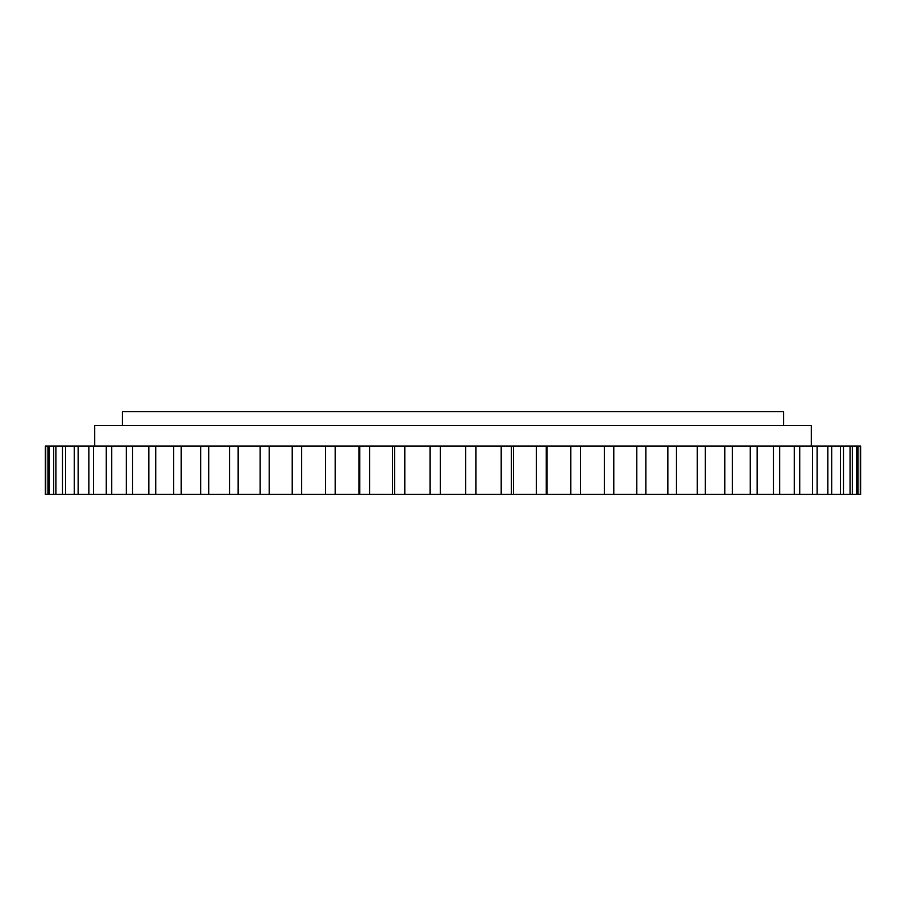 <?xml version="1.0" encoding="UTF-8"?>
<svg xmlns="http://www.w3.org/2000/svg" width="906" height="906" viewBox="0 0 906 906"><rect width="100%" height="100%" fill="white"/><g stroke="black" fill="none" stroke-linecap="round" stroke-linejoin="round"><path stroke-width="1.36" d="M783.622 425.435L783.622 411.664L122.378 411.664L122.378 425.435M811.289 446.114L811.289 425.435L94.711 425.435L94.711 446.114M430.112 494.336L358.98 494.336L358.98 446.114L547.02 446.114L547.02 494.336L430.112 494.336L430.112 446.114M359.739 494.336L325.447 494.336L325.447 446.114L359.739 446.114L359.739 494.336M325.492 494.336L45.3 494.336L45.3 446.114L325.492 446.114L325.492 494.336M860.7 494.336L546.261 494.336L546.261 446.114L580.553 446.114L580.553 494.336L580.508 446.114L860.7 446.114L860.7 494.336M404.812 494.336L404.812 446.114M394.71 494.336L394.71 446.114M369.705 494.336L369.705 446.114M335.22 494.336L335.22 446.114M301.63 494.336L301.63 446.114M292.208 494.336L292.208 446.114M269.195 494.336L269.195 446.114M260.147 494.336L260.147 446.114M238.153 494.336L238.153 446.114M229.558 494.336L229.558 446.114M208.754 494.336L208.754 446.114M200.668 494.336L200.668 446.114M181.211 494.336L181.211 446.114M173.692 494.336L173.692 446.114M155.73 494.336L155.73 446.114M148.844 494.336L148.844 446.114M132.525 494.336L132.525 446.114M126.319 494.336L126.319 446.114M111.744 494.336L111.744 446.114M106.274 494.336L106.274 446.114M93.578 494.336L93.578 446.114M88.867 494.336L88.867 446.114M78.131 494.336L78.131 446.114M74.235 494.336L74.235 446.114M65.549 494.336L65.549 446.114M62.48 494.336L62.48 446.114M55.9 494.336L55.9 446.114M53.703 494.336L53.703 446.114M49.286 494.336L49.286 446.114M47.961 494.336L47.961 446.114M45.742 494.336L45.742 446.114M860.258 494.336L860.258 446.114M858.039 494.336L858.039 446.114M856.714 494.336L856.714 446.114M852.297 494.336L852.297 446.114M850.1 494.336L850.1 446.114M843.52 494.336L843.52 446.114M840.451 494.336L840.451 446.114M831.765 494.336L831.765 446.114M827.869 494.336L827.869 446.114M817.133 494.336L817.133 446.114M812.422 494.336L812.422 446.114M799.726 494.336L799.726 446.114M794.256 494.336L794.256 446.114M779.681 494.336L779.681 446.114M773.475 494.336L773.475 446.114M757.156 494.336L757.156 446.114M750.27 494.336L750.27 446.114M732.308 494.336L732.308 446.114M724.789 494.336L724.789 446.114M705.332 494.336L705.332 446.114M697.246 494.336L697.246 446.114M676.442 494.336L676.442 446.114M667.847 494.336L667.847 446.114M645.853 494.336L645.853 446.114M636.805 494.336L636.805 446.114M613.792 494.336L613.792 446.114M604.37 494.336L604.37 446.114M570.78 494.336L570.78 446.114M536.295 494.336L536.295 446.114M511.29 494.336L511.29 446.114M501.188 494.336L501.188 446.114M475.888 494.336L475.888 446.114M465.695 494.336L465.695 446.114M440.305 494.336L440.305 446.114M392.513 494.336L392.513 446.114L392.525 494.336M513.476 494.336L513.476 446.114L513.487 494.336"/></g></svg>
